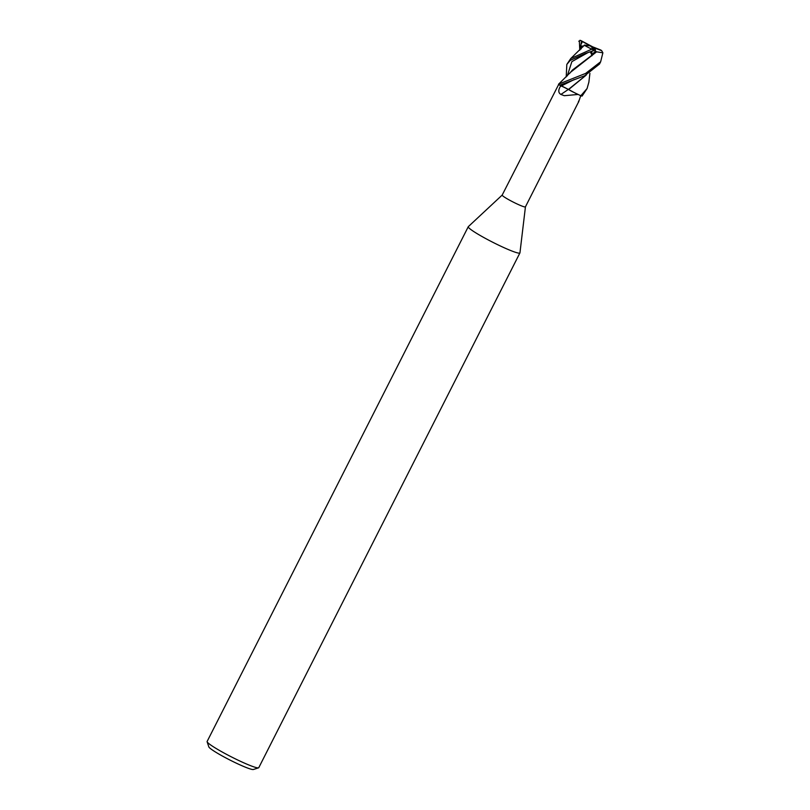 <?xml version="1.0" encoding="UTF-8"?>
<svg xmlns="http://www.w3.org/2000/svg" width="810" height="810" viewBox="0 0 810 810"><rect width="100%" height="100%" fill="white"/><g stroke="black" fill="none" stroke-linecap="round" stroke-linejoin="round"><path stroke-width="1.21" d="M558.697 84.422L502.18 195.078A13.031 1.245 26.9 0 0 502.18 195.078L468.322 226.638A28.957 2.774 26.9 0 0 468.261 226.719A28.957 2.774 26.9 0 0 487.711 239.638A28.957 2.774 26.9 0 0 519.919 252.923A28.957 2.774 26.9 0 0 519.949 252.831L525.437 206.854A13.031 1.245 26.9 0 0 525.437 206.823M502.18 195.078A13.031 1.245 26.9 0 0 510.928 200.89A13.031 1.245 26.9 0 0 525.427 206.864L578.33 102.374M468.261 226.719L207.127 741.464A28.957 2.774 26.9 0 0 207.117 741.757A28.957 2.774 26.9 0 0 226.567 754.373A28.957 2.774 26.9 0 0 258.532 767.839A28.957 2.774 26.9 0 0 258.775 767.667L519.919 252.923M207.117 741.757L208.828 746.891A25.1 2.41 26.9 0 0 225.686 757.826A25.1 2.41 26.9 0 0 253.388 769.5L258.532 767.839M578.522 101.189L578.492 102.262M578.462 101.463A245.035 241.765 25.7 0 0 578.553 102.131L580.841 95.438M577.955 94.466L564.297 95.701L560.895 94.436C558.353 92.927 558.13 90.335 560.216 86.67L560.763 85.566M558.525 84.24L570.615 72.222L596.595 51.82L602.883 52.812L601.658 50.655A13.517 1.296 26.9 0 0 600.534 49.936M560.824 85.617L568.468 89.495A11.968 1.144 26.9 0 0 572.285 91.631L580.81 95.742A14.479 1.387 26.9 0 0 582.056 96.106L587.088 88.533L580.81 95.742M574.098 79.613L561.502 85.88L568.448 89.434L559.335 84.989M568.347 89.424A245.035 112.58 -43.2 0 1 560.895 94.436M586.116 75.138L568.407 89.465M568.468 89.495L572.285 91.631M602.873 52.812L600.645 61.793L585.62 73.416L558.566 84.139M588.87 82.154L587.088 88.533M566.21 76.94L566.828 64.436L570.26 60.365L585.387 53.48L594.206 50.402A14.479 1.387 26.9 0 1 591.735 49.187L570.766 58.533L566.909 64.294M559.801 85.182L584.648 75.775L599.511 64.031M579.97 40.277L582.4 41.583L580.335 45.917L582.714 47.071M578.785 41.219L580.507 40.449M579.788 50.19L579.363 40.935M584.415 45.137L583.494 46.16M584.212 45.299L591.735 49.187M595.532 49.987L592.555 46.767L580.922 40.581A13.517 1.296 26.9 0 0 580.385 40.5M593.528 50.777L595.37 49.643M591.897 51.233L591.776 54.877L595.461 51.111L596.494 51.789L572.356 70.105L569.643 73.386M588.951 52.164C590.125 51.526 591.138 52.711 591.978 55.738M600.929 50.088L590.348 45.917L593.598 48.934A13.517 1.296 26.9 0 0 595.259 49.724M576.123 93.565L568.64 89.535L586.227 75.087M580.79 46.443L581.236 48.711M582.4 41.583L593.274 47.486L601.658 50.655M580.335 45.917L583.514 46.14M584.466 45.066L590.348 45.917M558.535 84.301A14.479 1.387 26.9 0 0 559.761 85.171M595.461 51.111L594.803 50.028M593.771 48.306L593.274 47.486M593.598 48.934L591.492 48.742M561.421 85.86A243.132 111.709 -43.2 0 1 560.216 86.67M580.8 46.048L580.851 49.116M581.59 41.148L581.053 43.548M587.898 52.64L571.85 61.641L567.273 75.917M599.471 64.101L600.645 61.793M570.766 58.543L584.182 45.34M589.903 73.346L588.84 82.407"/></g></svg>
